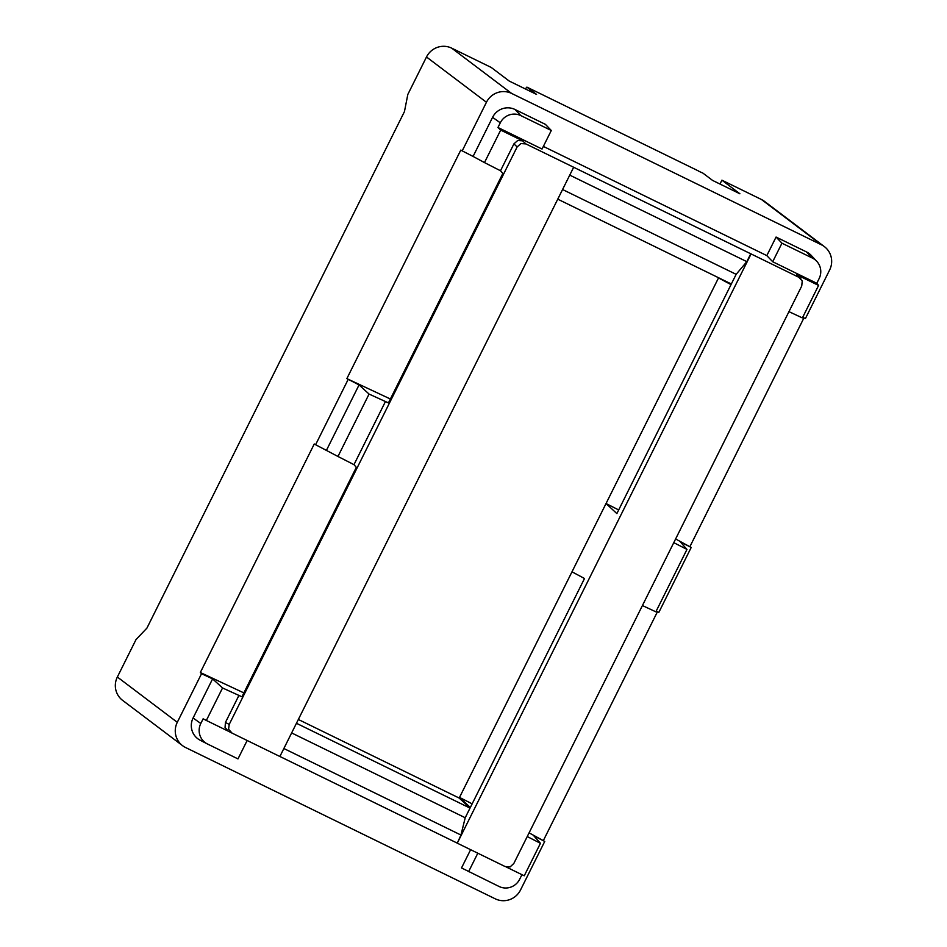 <?xml version="1.0" encoding="UTF-8"?>
<svg xmlns="http://www.w3.org/2000/svg" width="947" height="947" viewBox="0 0 947 947"><rect width="100%" height="100%" fill="white"/><g stroke="black" fill="none" stroke-linecap="round" stroke-linejoin="round"><path stroke-width="1.42" d="M390.389 399.007L346.862 378.611L460.787 150.1L462.207 150.869L486.438 102.276A19.011 18.609 -52.9 0 1 511.652 93.445L821.392 244.788A19.011 18.609 -52.9 0 1 829.643 269.966L805.412 318.571L802.701 317.304M525.325 88.923L526.887 87.112L536.547 94.404L509.249 81.075L491.256 67.474L451.707 48.155A19.011 18.609 127.1 0 0 426.493 56.986L407.826 94.44L404.452 111.592L146.927 628.098L136.025 639.568L117.357 677.022A19.011 18.609 127.1 0 0 122.625 700.378L182.558 745.668A19.011 18.609 -52.9 0 1 177.29 722.312L201.533 673.708L212.602 678.881L222.545 687.96L241.923 696.791L356.332 467.333L353.977 464.657L337.961 456.478L369.07 394.07L359.055 384.92L346.862 378.611M798.984 276.631L796.64 274.701L818.587 285.426L816.788 283.283L772.693 261.739L766.821 255.607L543.353 146.406M500.691 130.094L484.485 162.588L500.501 170.768L513.913 143.873L517.689 140.535L522.637 140.819L500.691 130.094L497.956 127.49L542.051 149.034L551.296 130.485L545.413 124.353L514.967 109.473A16.892 16.525 127.1 0 0 492.582 117.321L473.086 156.433L462.207 150.869M781.95 243.19L812.396 258.069A15.507 15.176 -52.9 0 1 816.705 261.254L811.212 255.394A16.892 16.525 127.1 0 0 806.513 251.938L776.067 237.058L781.95 243.19L772.693 261.739M766.821 255.607L776.067 237.058M521.028 143.577L525.869 143.908L751.066 253.938L457.283 843.173L460.952 835.041L283.863 748.521M796.64 274.701L798.854 277.293L751.066 253.938M551.296 130.485L520.85 115.617A15.507 15.176 -52.9 0 0 500.288 122.814L497.956 127.49M484.485 162.588L473.086 156.433M573.669 167.252L279.886 756.499L232.098 733.132L228.558 729.249L229.221 724.408L225.433 722.466L238.845 695.572M229.221 724.408L517.133 146.951L520.767 143.672M369.07 394.07L388.448 402.901L502.857 173.443L500.501 170.768M385.37 401.682L353.977 464.657M718.595 277.767L459.188 798.061L298.341 719.471M557.759 199.166L731.333 283.982L736.15 274.334L562.565 189.518M472.151 803.849L459.508 797.41L470.339 807.483L584.5 578.51L571.988 571.822M291.629 732.931L465.214 817.746L470.02 808.099L459.188 798.061M465.214 817.746L460.952 835.041M569.751 175.124L746.828 261.656L750.793 253.701M746.828 261.656L736.15 274.334M618.675 509.96L606.044 503.52L616.864 513.594L731.025 284.609L718.513 277.933M675.625 538.961L691.203 547.461L658.816 612.425L656.164 611.194M673.779 542.667L686.977 549.414L680.337 541.909L691.203 547.461M798.854 277.293L802.239 280.987L801.73 286.018L513.819 863.475L510.09 866.943L505.082 866.529L457.283 843.173M527.242 836.556L540.441 843.303L533.859 835.858L544.738 841.421L529.089 832.851M506.065 866.907L524.247 875.797L540.441 843.303M642.421 605.547L655.857 611.809L686.977 549.414M543.531 840.214L657.431 611.786M803.956 317.896L690.067 546.324M544.738 841.421L520.507 890.014A19.011 18.609 -52.9 0 1 495.293 898.845L185.553 747.503A19.011 18.609 -52.9 0 1 182.558 745.668M824.375 246.622L764.442 201.332A19.011 18.609 127.1 0 0 761.447 199.497L721.91 180.179L739.903 193.78L712.606 180.439L702.958 173.147L698.779 171.265M719.98 184.038L721.91 180.179M526.887 87.112L698.874 171.158M337.961 456.478L315.6 444.723L347.999 379.759M315.6 444.723L314.262 443.989L200.326 672.512L201.533 673.708M326.466 450.275L359.055 384.92M200.326 672.512L243.864 692.896M228.239 731.155L206.339 720.454L222.545 687.96M225.433 722.466L225.055 727.462L228.18 731.12L231.826 733.002M247.155 740.495L237.981 758.902L207.535 744.022A15.507 15.176 -52.9 0 1 207.227 743.88L200.101 740.187A16.892 16.525 127.1 0 1 193.093 717.992L212.602 678.881M206.339 720.454L203.132 718.809L200.8 723.484A15.507 15.176 -52.9 0 0 207.227 743.88M470.623 849.696L461.52 867.937L499.081 886.487A15.507 15.176 -52.9 0 0 519.643 879.289L521.939 874.673M279.898 756.475L456.987 842.996M470.02 808.099L296.447 723.283M818.587 285.426L802.393 317.92L788.958 311.646M816.705 261.254A15.507 15.176 -52.9 0 1 819.119 278.607L816.788 283.283M468.635 871.607L477.809 853.2M451.707 48.155L511.652 93.445M486.438 102.276L426.493 56.986M525.869 143.908L522.637 140.819M500.288 122.814L492.582 117.321M514.967 109.473L520.85 115.617M513.913 143.873L517.133 146.951M821.392 244.788L761.447 199.497M117.357 677.022L177.29 722.312M193.093 717.992L200.8 723.484M812.396 258.069L806.513 251.938M800.902 278.868L798.664 276.264"/></g></svg>

